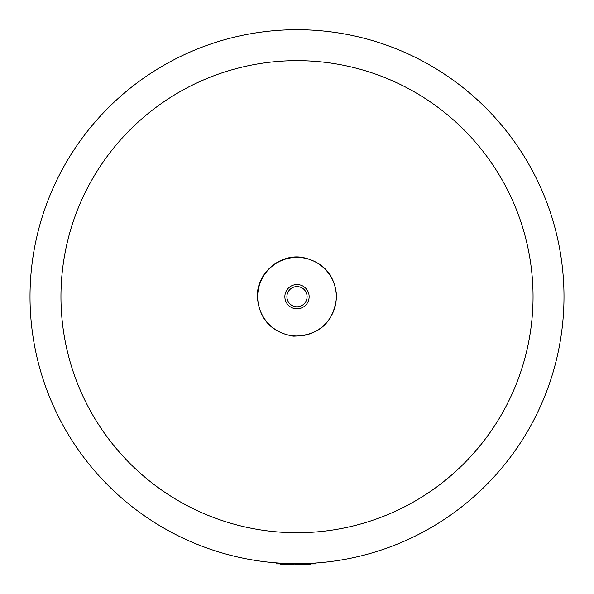 <?xml version="1.0" encoding="UTF-8"?>
<svg xmlns="http://www.w3.org/2000/svg" width="594" height="594" viewBox="0 0 594 594"><rect width="100%" height="100%" fill="white"/><g stroke="black" fill="none" stroke-linecap="round" stroke-linejoin="round"><path stroke-width="0.89" d="M283.494 563.869L283.494 564.3L280.494 564.3L280.494 563.869M282.603 563.869L282.603 564.3M294.178 563.869L294.178 564.3L294.178 563.869L294.178 564.3L291.609 564.3L291.602 563.869L291.609 564.3M295.092 563.869L295.092 564.3L297.371 564.3L297.371 563.869M310.773 563.869L310.773 564.3L309.058 564.3L309.058 563.869M305.628 563.869L305.628 564.3L309.058 564.3M307.343 563.869L307.343 564.3M304.767 563.869L304.767 564.3L297.884 564.3L297.884 563.869M290.6 563.869L290.6 564.3L283.717 564.3L283.717 563.869M276.099 562.86L276.099 563.869L315.756 563.869L315.756 563.023M30.012 296.688A266.988 266.988 0 0 1 297 29.7A266.988 266.988 0 0 1 563.988 296.688A266.988 266.988 0 0 1 297 563.684A266.988 266.988 0 0 1 30.012 296.688A266.988 266.988 0 0 0 297 563.684A266.988 266.988 0 0 0 563.988 296.688M297 532.736A236.048 236.048 0 0 1 60.952 296.688A236.048 236.048 0 0 1 297 60.647A236.048 236.048 0 0 1 533.048 296.688A236.048 236.048 0 0 1 297 532.736M336.315 296.688A39.315 39.315 0 0 1 297 336.004A39.315 39.315 0 0 1 257.685 296.688A39.315 39.315 0 0 1 297 257.38A39.315 39.315 0 0 1 336.315 296.688M309.14 296.688A12.14 12.14 0 0 1 297 308.828A12.14 12.14 0 0 1 284.86 296.688A12.14 12.14 0 0 1 297 284.556A12.14 12.14 0 0 1 309.14 296.688M307.091 296.688A10.091 10.091 0 0 1 297 306.786A10.091 10.091 0 0 1 286.909 296.688A10.091 10.091 0 0 1 297 286.598A10.091 10.091 0 0 1 307.091 296.688M278.244 563.023L278.244 563.869M313.61 563.164L313.61 563.869M257.351 296.688C259.207 319.052 271.176 332.209 293.265 336.167C319.26 335.692 333.724 322.527 336.649 296.688C335.009 275.178 323.656 262.088 302.584 257.432C279.648 253.43 256.615 273.418 257.351 296.688"/></g></svg>
